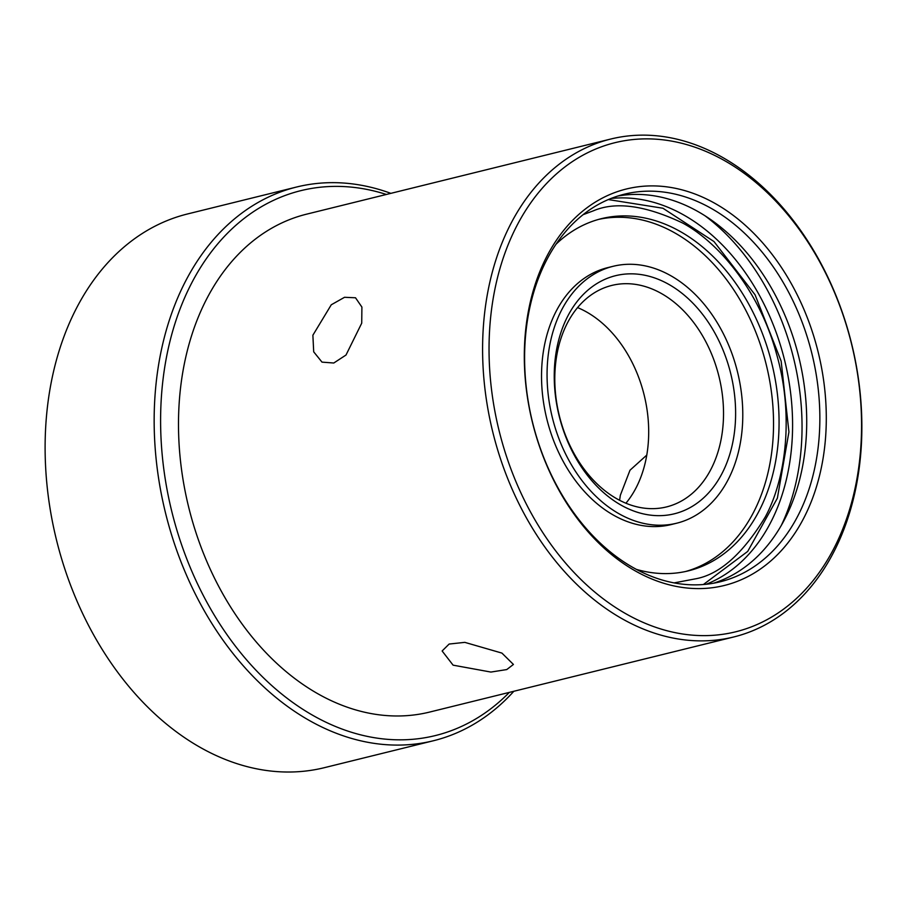 <?xml version="1.0" encoding="UTF-8"?>
<svg xmlns="http://www.w3.org/2000/svg" width="907" height="907" viewBox="0 0 907 907"><rect width="100%" height="100%" fill="white"/><g stroke="black" fill="none" stroke-linecap="round" stroke-linejoin="round"><path stroke-width="1.36" d="M781.403 525.21A212.408 153.056 76.1 0 0 797.718 474.248A212.408 153.056 76.1 0 0 704.977 215.753M296.668 187.001L187.624 213.939A285.195 205.492 76.1 0 0 45.35 460.881A285.195 205.492 76.1 0 0 206.841 750.985A285.195 205.492 76.1 0 0 324.389 767.673L433.433 740.747A285.195 205.492 -103.9 0 1 315.897 724.047A285.195 205.492 -103.9 0 1 154.394 433.943A285.195 205.492 -103.9 0 1 296.668 187.001A285.195 205.492 -103.9 0 1 390.849 193.35M386.359 194.461A280.626 202.204 76.1 0 0 163.305 377.187A280.626 202.204 76.1 0 0 319.752 719.126A280.626 202.204 76.1 0 0 509.337 692.392M718.718 157.467A251.885 181.491 76.1 0 0 494.168 292.961A251.885 181.491 76.1 0 0 631.884 617.032A251.885 181.491 76.1 0 0 856.435 481.538A251.885 181.491 76.1 0 0 718.718 157.467M628.018 621.953A256.443 184.779 -103.9 0 1 482.807 361.099A256.443 184.779 -103.9 0 1 610.74 139.043A256.443 184.779 -103.9 0 1 716.428 154.065A256.443 184.779 -103.9 0 1 861.65 414.918A256.443 184.779 -103.9 0 1 733.718 636.975A256.443 184.779 -103.9 0 1 628.018 621.953M710.498 200.969A204.2 147.138 -103.9 0 1 822.139 463.681A204.2 147.138 -103.9 0 1 640.104 573.53A204.2 147.138 -103.9 0 1 528.464 310.818A204.2 147.138 -103.9 0 1 710.498 200.969M637.814 570.129A199.631 143.85 76.1 0 0 720.09 581.818A199.631 143.85 76.1 0 0 819.69 408.955A199.631 143.85 76.1 0 0 706.644 205.889A199.631 143.85 76.1 0 0 624.356 194.2A199.631 143.85 76.1 0 0 524.768 367.063A199.631 143.85 76.1 0 0 637.814 570.129M453.092 665.16L490.902 672.064L506.752 669.57L513.419 664.446L501.922 653.097L464.815 642.36L449.135 644.049L442.128 650.977L453.092 665.16M646.77 455.099L629.991 470.223L620.343 495.267L619.606 500.29M361.723 323.164L361.904 307.076L355.51 297.779L344.535 297.292L331.27 304.786L312.881 335.216L313.697 351.825L322.008 362.131L333.776 363.015L346.009 355.022L361.723 323.164M713.48 583.224A199.631 143.85 76.1 0 0 806.346 407.594A199.631 143.85 76.1 0 0 693.504 209.132A199.631 143.85 76.1 0 0 617.848 196.037M733.718 636.975L429.612 712.074A256.443 184.779 -103.9 0 1 323.924 697.064A256.443 184.779 -103.9 0 1 178.702 436.199A256.443 184.779 -103.9 0 1 306.634 214.154L610.74 139.043M706.236 584.255A199.631 143.85 76.1 0 0 791.902 406.098A199.631 143.85 76.1 0 0 679.377 212.623A199.631 143.85 76.1 0 0 610.955 198.486M513.827 691.281A285.195 205.492 -103.9 0 1 433.433 740.747M685.647 571.478A181.377 130.699 76.1 0 0 688.413 570.662A181.377 130.699 76.1 0 0 765.791 362.834A181.377 130.699 76.1 0 0 598.677 219.381M636.419 569.392A181.377 130.699 76.1 0 0 688.413 570.843A181.377 130.699 76.1 0 0 693.934 569.301A181.377 130.699 76.1 0 0 770.825 359.557A181.377 130.699 76.1 0 0 601.432 218.655A181.377 130.699 76.1 0 0 595.91 220.197A181.377 130.699 76.1 0 0 556.093 244.153M680.681 522.092A132.331 95.348 -103.9 0 1 676.656 523.214A132.331 95.348 -103.9 0 1 553.077 420.429A132.331 95.348 -103.9 0 1 609.164 267.406A132.331 95.348 -103.9 0 1 613.2 266.284A132.331 95.348 -103.9 0 1 736.779 369.081A132.331 95.348 -103.9 0 1 680.681 522.092M613.2 266.284L607.667 267.644A132.331 95.348 76.1 0 0 603.643 268.778A132.331 95.348 76.1 0 0 547.545 421.789A132.331 95.348 76.1 0 0 671.123 524.586L676.656 523.214M577.589 307.598A114.078 82.197 -103.9 0 1 644.129 394.942A114.078 82.197 -103.9 0 1 625.909 503.238M678.062 512.761A122.638 88.364 76.1 0 0 729.341 368.367A122.638 88.364 76.1 0 0 611.794 276.737A122.638 88.364 76.1 0 0 560.515 421.131A122.638 88.364 76.1 0 0 678.062 512.761M669.99 505.947A114.078 82.197 76.1 0 0 718.344 374.035A114.078 82.197 76.1 0 0 611.817 285.422A114.078 82.197 76.1 0 0 608.336 286.397A114.078 82.197 76.1 0 0 559.982 418.308A114.078 82.197 76.1 0 0 666.52 506.922A114.078 82.197 76.1 0 0 669.99 505.947M583.144 214.664L593.291 210.866C615.468 201.275 645.217 205.311 682.54 222.975C718.707 242.362 759.454 291.056 776.449 353.639C794.498 415.894 785.473 480.143 765.145 517.183C742.969 553.451 720.113 573.938 696.553 578.632L674.094 582.895M608.314 199.574L662.949 208.247L713.979 241.545L755.066 294.798L781.142 361.111L788.931 431.936L777.367 498.192L747.708 551.411L703.39 584.527"/></g></svg>
